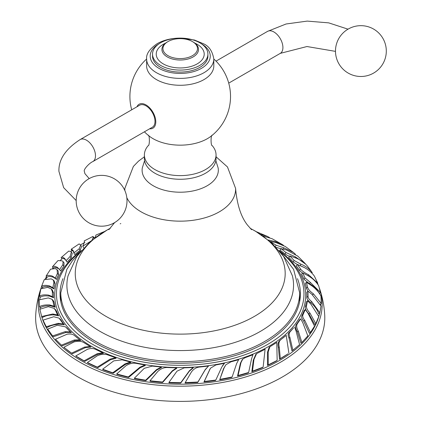 <?xml version="1.0" encoding="UTF-8"?>
<svg xmlns="http://www.w3.org/2000/svg" width="422" height="422" viewBox="0 0 422 422"><rect width="100%" height="100%" fill="white"/><g stroke="black" fill="none" stroke-linecap="round" stroke-linejoin="round"><path stroke-width="0.63" d="M317.529 283.442A141.95 81.958 180 0 1 318.204 284.987M319.475 288.332A141.95 81.958 180 0 1 280.593 362.181A141.95 81.958 0 0 1 113.228 376.482A141.95 81.958 0 0 1 41.024 288.147C37.948 297.019 36.171 306.15 35.696 315.55A144.582 83.472 0 0 0 122.997 394.581A144.582 83.472 0 0 0 282.45 376.946A144.582 83.472 180 0 0 324.74 315.55C324.265 306.15 322.487 297.019 319.412 288.147M61.121 259.63A141.95 81.958 0 0 0 60.467 260.221M53.066 267.791A141.95 81.958 0 0 0 52.613 268.323M46.541 276.653A141.95 81.958 0 0 0 45.096 279.111M41.662 286.406A141.95 81.958 0 0 0 41.024 288.147M93.921 238.546L93.726 237.776M281.279 339.299L280.356 340.021C278.156 341.551 277.518 344.088 278.43 347.628L279.501 359.254A139.998 80.829 0 0 0 288.068 353.81L280.335 358.605L279.232 346.995C278.367 343.45 279.047 340.881 281.279 339.299L286.221 335.348L288.896 353.167M286.221 335.348L285.298 336.07A126.727 73.164 180 0 1 282.846 338.101M291.977 350.951L292.879 350.239L289.914 337.389C288.775 334.862 288.906 332.942 290.304 331.629L293.617 327.831A126.727 73.164 180 0 1 289.297 332.42C287.915 333.691 287.82 335.585 289.017 338.096L291.977 350.951A139.998 80.829 0 0 0 293.316 349.917A139.998 80.829 0 0 0 293.881 349.469M300.686 318.826L299.615 319.697A126.727 73.164 180 0 1 296.524 324.233C295.136 326.027 295.426 328.585 297.383 331.919L300.928 343.207L301.894 342.427L298.317 331.159C296.434 327.815 296.191 325.214 297.594 323.363L300.686 318.826L302.796 322.672L307.844 335.933L301.894 342.427M304.125 310.529A126.727 73.164 180 0 1 301.915 315.587C301.171 317.012 301.772 318.868 303.729 321.153L309.431 333.375L310.439 332.525L304.731 320.309C302.854 317.998 302.289 316.11 303.038 314.638L305.243 309.579L308.018 313.293L314.527 326.132L310.439 332.525M307.58 300.754L306.425 301.783A126.727 73.164 180 0 1 305.386 306.62C304.895 308.551 306.092 311.003 308.978 313.984L314.77 324.592L315.809 323.663L309.985 313.082C307.195 310.075 306.045 307.58 306.541 305.591L307.58 300.754L310.919 304.199L318.768 316.521L315.809 323.663M308.007 291.138L306.841 292.251A126.727 73.164 180 0 1 306.884 297.473C306.826 298.955 308.092 300.675 310.687 302.632C314.353 305.575 317.049 309.315 318.774 313.847L319.823 312.844L311.726 301.635C309.226 299.646 308.002 297.885 308.055 296.36L308.007 291.138L311.927 294.366L321.021 306.066L319.823 312.844M306.388 288.289L307.991 291.159M306.467 282.255L305.306 283.457A126.727 73.164 180 0 1 306.383 288.289L307.548 287.092L306.467 282.255L310.824 285.14C315.223 288.01 318.61 291.681 320.989 296.149L321.205 303.492L313.499 293.897C309.98 291.349 307.997 289.081 307.548 287.092M319.433 293.554L320.43 292.435L310.46 282.545L305.037 277.929L302.743 272.881L301.603 274.163A126.727 73.164 180 0 1 303.893 279.216L309.442 283.689C313.725 286.053 317.049 289.355 319.401 293.591M317.302 283.721L317.74 283.178L308.635 274.812C304.61 272.812 301.915 270.887 300.554 269.025L297.426 264.499L296.328 265.865A126.727 73.164 180 0 1 299.456 270.391L302.505 273.15M297.995 264.758L304.452 267.606M311.847 273.108L312.227 272.58C309.315 268.819 305.575 266.039 301.007 264.235L294.176 260.516L289.782 255.954L288.743 257.394A126.727 73.164 180 0 1 293.132 261.957L297.404 264.525M305.565 264.109L295.701 257.019L286 252.535L281.02 248.6L280.055 250.114A126.727 73.164 180 0 1 285.035 254.049L289.439 256.428M276.304 247.361L280.899 248.785M276.853 346.562L277.164 360.414L268.239 364.877L268.202 351.806L269.922 346.752L276.811 342.427L276.853 346.562M269.922 346.752L269.099 347.411L267.464 352.396L267.495 365.468A139.998 80.829 0 0 0 276.421 361L277.164 360.414M267.495 365.468L268.239 364.877M73.882 253.015L74.805 254.566A126.727 73.164 180 0 1 80.085 250.33L81.578 246.585L80.744 245.187L79.162 248.78L73.882 253.015L73.127 250.621C71.756 249.075 71.112 248.732 71.197 249.592L71.835 250.663M72.072 250.489L70.743 251.475M72.025 250.984C71.877 250.019 72.521 250.362 73.955 252.008M68.712 251.09L70.796 251.507L71.344 252.018L70.131 256.449L66.085 260.727L67.087 262.204A126.727 73.164 180 0 1 71.139 257.932L72.204 253.284M62.029 258.955C62.319 257.979 63.49 258.253 65.542 259.773L65.869 260.052M62.213 258.602L60.504 260.232M60.62 270.977A126.727 73.164 180 0 1 63.912 266.118L64.065 262.859L63.073 261.556L62.841 264.715L59.555 269.574L57.424 267.384C54.855 266.129 53.172 265.96 52.37 266.868L58.009 260.553L62.182 260.854L63.073 261.556M53.188 268.302L53.33 268.128C54.058 267.121 55.746 267.295 58.389 268.645L59.486 269.436M56.094 279.069L53.583 277.37C50.403 276.236 48.235 276.204 47.079 277.286L46.072 276.099L50.566 269.199L55.298 268.598L57.086 269.684L57.403 273.44L55.319 278.161L56.442 279.485A126.727 73.164 180 0 1 58.521 274.764L58.12 270.913M41.572 286.306L44.231 279.649L51.189 278.873L53.262 279.986L53.895 282.487L52.808 287.667L49.432 285.879C45.834 285.077 43.213 285.219 41.572 286.306L42.601 287.419C44.168 286.248 46.789 286.105 50.471 286.997L53.958 288.906A126.727 73.164 180 0 1 55.05 283.726L54.359 281.168L53.262 279.981M39.452 296.149L40.496 297.188C42.443 295.88 45.471 295.532 49.58 296.138L53.573 297.747A126.727 73.164 180 0 1 53.552 292.879L52.349 289.998L51.231 288.891L52.386 291.718L52.407 296.592L48.53 295.099C44.5 294.572 41.472 294.92 39.452 296.149L40.834 288.822L47.649 287.377L51.231 288.891M39.483 306.683L39.199 299.852L48.303 297.906L51.901 299.245L52.887 300.986L54.063 306.161L49.664 304.942C45.259 304.721 41.868 305.301 39.483 306.683L40.528 307.643C42.828 306.193 46.22 305.607 50.709 305.903L55.229 307.232A126.727 73.164 180 0 1 54.053 302.062L52.972 300.237M41.667 316.521L39.858 309.226L48.335 306.667L54.106 308.366L55.403 310.149L57.524 314.865L52.761 314L41.667 316.521L42.691 317.407C45.307 315.767 49.005 314.928 53.784 314.886L58.663 315.851A126.727 73.164 180 0 1 56.543 311.135L55.113 309.236M46.241 326.718L47.227 327.535C50.118 325.7 54.069 324.581 59.08 324.186L64.35 324.803A126.727 73.164 180 0 1 60.984 319.96L59.048 318.119L63.253 323.896L58.094 323.368L46.241 326.718L43.028 320.145L53.705 316.753L59.048 318.119M71.381 332.657A126.727 73.164 180 0 1 67.304 328.39L65.516 326.855L70.347 331.824L64.999 331.697L52.597 335.933L47.707 329.128L57.302 325.251L65.516 326.855M53.531 336.677L65.932 332.446L71.387 332.657L70.347 331.824M77.653 338.149A126.727 73.164 180 0 1 75.406 336.297L75.095 336.06M62.287 345.834L75.069 340.691L80.75 340.507L79.784 339.747L74.198 340.011L61.417 345.159L55.477 339.246L67.056 334.235C70.363 333.681 72.827 334.118 74.436 335.543L79.784 339.747M66.818 349.674A139.998 80.829 0 0 0 67.388 350.123A139.998 80.829 0 0 0 72.331 353.784L85.265 347.707L90.952 347.106L90.076 346.415L84.474 347.084L71.54 353.172L63.875 347.28L73.992 341.962C78.297 340.818 81.726 341.118 84.284 342.87L90.076 346.415M75.76 355.962L76.456 356.532A139.998 80.829 0 0 0 84.748 361.396L97.661 354.38L103.406 353.362L102.63 352.734L96.965 353.815L84.057 360.836L75.76 355.962L87.518 349.252C90.799 348.213 93.505 348.277 95.641 349.427L102.63 352.734M87.359 362.535L87.95 363.057A139.998 80.829 0 0 0 97.904 367.657L110.559 359.713L116.124 358.289L115.47 357.708L109.968 359.191L97.313 367.145L87.359 362.535L97.355 355.751C101.512 353.989 105.173 353.778 108.327 355.113L115.47 357.708M112.737 372.768L113.212 373.248L125.439 364.397L130.883 362.567L130.351 362.029L124.965 363.917L112.737 372.768L102.609 369.245L113.808 360.857L122.153 359.829L130.351 362.029M103.084 369.73A139.998 80.829 0 0 0 113.217 373.248M116.678 373.945L117.031 374.398A139.998 80.829 0 0 0 128.652 377.421L140.236 367.71L145.326 365.51L144.931 365.009L139.877 367.256L128.299 376.978L116.678 373.945L125.93 365.758C129.675 363.416 133.331 362.672 136.897 363.516L144.931 365.009M134.333 378.249L134.565 378.682A139.998 80.829 0 0 0 145.891 380.639L156.662 370.11L161.462 367.53L161.204 367.05L156.435 369.683L145.659 380.211L134.333 378.249L144.266 368.322L152.321 366.101L161.204 367.05M149.984 380.786L150.084 381.203A139.998 80.829 0 0 0 162.639 382.464L172.419 371.196L176.718 368.311L176.607 367.847L172.324 370.774L162.544 382.052L149.984 380.786L157.912 371.344C161.014 368.506 164.432 367.24 168.183 367.551L176.607 367.847M168.942 382.416L168.911 382.833A139.998 80.829 0 0 0 180.721 383.102L189.362 371.165L193.218 367.952L193.255 367.488L189.399 370.748L180.753 382.696L168.942 382.416L176.982 371.181L184.235 367.842L193.255 367.488M185.195 382.627L185.031 383.049A139.998 80.829 0 0 0 197.733 382.469L205.097 369.946L208.515 366.043L205.261 369.524L197.897 382.052L185.195 382.627L191.298 372.162C193.556 368.933 196.531 367.203 200.228 366.971L208.515 366.043M210.225 368.585L203.968 381.926A139.998 80.829 0 0 0 215.521 380.491L215.816 380.058L204.259 381.488L210.472 368.216L215.9 364.946L224.483 363.31L221.782 367.045L215.816 380.058M222.552 365.6L224.483 363.31M219.672 379.821L223.987 368.163L225.875 364.756L223.581 368.612L219.672 379.821A139.998 80.829 0 0 0 231.725 377.437M242.26 359.56L240.429 363.152L237.533 376.013M238.066 375.517L237.533 376.018A139.998 80.829 0 0 0 248.104 372.969L248.637 372.473L238.066 375.517L240.962 362.656L242.761 359.085L245.324 357.598L252.931 354.775L251.559 358.811L248.637 372.473M255.901 354.206L253.3 360.119L251.839 371.719A139.998 80.829 0 0 0 262.484 367.678M90.229 241.553L82.823 246.19L84.495 242.08L84.173 240.957L93.025 236.404L93.22 237.18L92.107 239.986M93.884 237.697L93.025 236.404M83.646 247.804L82.823 246.19M80.375 251.649A123.746 71.445 0 0 0 57.355 285.351A123.746 71.445 0 0 0 126.136 358.114A123.746 71.445 0 0 0 267.717 344.373A123.746 71.445 180 0 0 303.086 285.351A123.746 71.445 180 0 0 280.06 251.649M62.941 278.673A120.186 69.387 0 0 0 60.029 293.854A120.186 69.387 0 0 0 134.222 357.962A120.186 69.387 0 0 0 265.206 342.922A120.186 69.387 0 0 0 300.406 293.854A120.186 69.387 0 0 0 297.494 278.673M60.794 296.84A120.186 69.387 0 0 0 60.393 299.251M299.641 296.84A120.186 69.387 180 0 1 300.042 299.251M110.3 228.286L107.684 229.658L90.234 241.548L76.783 256.497L68.069 275.745A113.328 65.431 0 0 0 100.083 331.407A113.328 65.431 180 0 0 231.013 343.629A113.328 65.431 180 0 0 292.372 275.745L283.653 256.497L271.304 242.513L255.447 231.166L250.14 228.286M215.858 160.703L218.127 167.924A38.112 22.007 180 0 1 196.61 190.069A38.112 22.007 180 0 1 153.265 185.764A38.112 22.007 0 0 1 142.309 167.924L144.577 160.703M144.393 154.932A35.828 20.683 180 0 0 166.505 174.043A35.828 20.683 180 0 0 205.551 169.56A35.828 20.683 0 0 0 216.048 154.932L216.048 158.582A35.828 20.683 0 0 1 205.551 173.21A35.828 20.683 180 0 1 166.505 177.694A35.828 20.683 180 0 1 144.393 158.582L144.393 154.932A35.828 20.683 180 0 1 148.196 145.653M216.048 154.932A35.828 20.683 0 0 0 212.24 145.653M203.974 79.6A33.591 19.396 180 0 1 167.365 83.804A33.591 19.396 180 0 1 146.629 65.89L146.629 59.001A33.591 19.396 0 0 0 167.365 76.915A33.591 19.396 0 0 0 203.974 72.711A33.591 19.396 0 0 0 213.812 59.001L213.812 65.89A33.591 19.396 0 0 1 203.974 79.6M149.641 128.794A13.82 7.981 -120 0 0 155.612 119.626A13.82 7.981 -120 0 0 146.012 104.93A13.82 7.981 -120 0 0 136.939 106.787M199.801 67.404A27.699 15.989 180 0 1 169.618 70.87A27.699 15.989 180 0 1 152.521 56.094L152.521 54.1A27.699 15.989 180 0 1 160.634 42.796A27.699 15.989 0 0 1 190.818 39.33A27.699 15.989 0 0 1 207.914 54.1L207.914 56.094A27.699 15.989 0 0 1 199.801 67.404M207.914 54.1A27.699 15.989 0 0 1 199.801 65.41A27.699 15.989 180 0 1 169.618 68.876A27.699 15.989 180 0 1 152.521 54.1M192.437 41.572A17.281 9.975 0 0 0 167.998 41.572A17.281 9.975 180 0 0 168.003 55.678A17.281 9.975 180 0 0 192.437 55.678A17.281 9.975 0 0 0 192.437 41.572L193.155 41.989A18.294 10.561 0 0 1 198.514 49.453A18.294 10.561 0 0 1 193.155 56.923A18.294 10.561 180 0 1 173.215 59.212A18.294 10.561 180 0 1 161.921 49.453A18.294 10.561 180 0 1 167.281 41.989L167.998 41.572L167.281 41.989M80.154 139.571A12.702 7.338 -120 0 1 89.944 142.974A12.702 7.338 -120 0 1 95.488 155.76A12.702 7.338 -120 0 1 92.856 161.579L152.363 127.222A12.702 7.338 -120 0 0 154.995 121.404A12.702 7.338 -120 0 0 149.451 108.618A12.702 7.338 -120 0 0 139.661 105.215L80.154 139.571C65.6 148.977 58.521 159.563 58.916 171.321L63.653 187.669L76.187 200.566M80.744 245.187L79.146 243.905L71.286 249.165L71.197 249.592M73.407 251.006L73.628 251.459M61.955 258.844L61.127 257.631C61.485 256.75 62.656 257.024 64.64 258.443L66.085 260.727M68.733 251.074L61.127 257.631M53.325 268.128L52.37 266.868M60.626 270.977L59.555 269.574M55.182 277.987L52.576 276.183C49.469 275.133 47.306 275.107 46.072 276.099M53.958 288.906L52.808 287.667M53.573 297.747L52.407 296.592M55.229 307.232L54.063 306.161M58.663 315.851L57.524 314.865M64.35 324.803L63.253 323.896M53.525 336.677L52.597 335.933M62.282 345.834L61.417 345.159M72.326 353.789L71.54 353.172M84.748 361.401L84.057 360.836M97.904 367.662L97.313 367.145M103.089 369.725L102.609 369.245M128.652 377.426L128.299 376.978M145.891 380.644L145.659 380.211M162.639 382.469L162.544 382.052M180.721 383.107L180.753 382.696M197.733 382.474L197.897 382.052M203.968 381.926L204.259 381.488M231.725 377.442L232.142 376.978L220.094 379.357M225.875 364.756L231.013 361.807L238.641 359.718L236.626 363.585L232.142 376.978M251.839 371.719L252.483 371.175L253.928 359.591L256.55 353.657L265.095 349.268L263.128 367.14L252.483 371.175M262.484 367.683L263.128 367.14M279.501 359.254L280.335 358.605M294.619 327.039L296.075 331.064L299.594 344.637L292.879 350.239M304.12 310.523L305.243 309.579M320.261 304.462L321.205 303.492M302.743 272.881L307.564 275.471C312.269 278.014 315.967 281.421 318.668 285.699L320.43 292.435M297.426 264.499L302.521 266.693C307.448 268.888 311.394 272.021 314.364 276.099L317.74 283.178M289.782 255.954L295.2 257.795C300.279 259.625 304.42 262.468 307.612 266.308L312.227 272.58M281.02 248.6L286.538 250.019L297.816 256.149M295.426 254.218L293.527 252.504L283.969 247.856L276.157 245.208L269.938 241.421L275.608 242.455L285.314 246.49M263.154 236.072L272.074 238.704L282.144 244.433L275.513 241.648L268.334 239.986M283.563 245.404L282.144 244.433M256.333 231.683L267.242 236.325L260.828 234.49M269.5 237.565L267.242 236.325M95.514 237.349L95.889 235.086L104.165 231.646M47.027 277.222A140.515 81.124 0 0 0 46.172 278.747M42.416 287.213A140.515 81.124 0 0 0 42.116 288.11M40.122 296.819A140.515 81.124 0 0 0 39.842 299.462M39.874 307.042A140.515 81.124 0 0 0 40.09 309.078M41.483 315.946A140.515 81.124 0 0 0 136.95 380.259A140.515 81.124 0 0 0 279.58 360.435A140.515 81.124 180 0 0 319.681 312.976M319.702 293.253A140.515 81.124 180 0 1 319.908 294.276M320.725 303.982A140.515 81.124 180 0 1 320.678 305.317M279.127 250.52A125.482 72.447 180 0 1 268.946 346.325A125.482 72.447 0 0 1 97.092 349.369A125.482 72.447 0 0 1 81.309 250.52M267.464 352.396L268.202 351.806M93.916 238.551L93.22 237.18M299.641 301.656L299.641 292.747A119.426 68.95 180 0 1 225.923 356.448A119.426 68.95 180 0 1 95.773 341.503A119.426 68.95 0 0 1 60.794 292.747L60.794 301.656M250.199 228.349A104.967 60.604 0 0 1 254.445 230.67A104.967 60.604 180 0 1 254.445 316.373A104.967 60.604 180 0 1 105.996 316.373A104.967 60.604 0 0 1 110.237 228.349M120.803 223.565A104.967 60.604 0 0 0 120.201 223.802M124.743 190.29L124.838 188.428A55.393 31.982 0 0 0 124.88 190.607M126.816 197.67A55.393 31.982 0 0 0 141.048 211.791A55.393 31.982 180 0 0 202.011 218.58A55.393 31.982 180 0 0 235.597 188.428L227.484 166.97L216.048 156.768M144.414 131.812A50.313 50.313 0 0 0 149.356 136.2A38.455 22.202 180 0 0 207.408 138.659A38.455 22.202 0 0 0 211.079 136.2A50.313 50.313 0 0 0 213.812 59.017M159.031 43.804A30.036 17.339 0 0 0 158.983 43.835A30.036 17.339 0 0 0 158.983 68.353A30.036 17.339 0 0 0 201.458 68.353A30.036 17.339 0 0 0 201.41 43.804M194.895 43.149A23.985 13.847 0 0 1 197.179 63.896A23.985 13.847 180 0 1 163.256 63.896A23.985 13.847 180 0 1 163.256 44.31A23.985 13.847 0 0 1 165.545 43.149M216.027 61.127L267.58 31.36A12.702 7.338 60 0 1 277.37 34.762A12.702 7.338 60 0 1 282.914 47.549A12.702 7.338 60 0 1 280.287 53.367L306.968 46.531L335.485 51.373M80.085 250.33L79.162 248.78M71.139 257.932L70.131 256.449M65.542 259.773L64.64 258.443M63.912 266.118L62.841 264.715M58.389 268.645L57.424 267.384M58.521 274.764L57.403 273.44M53.583 277.37L52.576 276.183M55.05 283.732L53.895 282.487M50.471 286.997L49.432 285.879M53.552 292.879L52.386 291.718M49.58 296.138L48.53 295.099M54.053 302.062L52.887 300.986M50.709 305.903L49.664 304.942M56.543 311.135L55.403 310.149M53.784 314.886L52.761 314M60.984 319.96L59.882 319.053M59.08 324.186L58.094 323.368M67.304 328.39L66.259 327.562M65.932 332.446L64.999 331.697M75.069 340.691L74.198 340.011M85.265 347.707L84.474 347.084M97.661 354.38L96.965 353.815M110.559 359.713L109.968 359.191M125.439 364.397L124.965 363.917M140.236 367.71L139.877 367.256M156.662 370.11L156.435 369.683M172.419 371.196L172.324 370.774M189.362 371.165L189.399 370.748M205.097 369.946L205.261 369.524M209.613 369.688L209.908 369.25M223.581 368.612L223.987 368.163M240.429 363.152L240.962 362.656M253.3 360.119L253.928 359.591M278.43 347.628L279.232 346.995M289.017 338.096L289.914 337.389M289.297 332.42L290.304 331.629M297.383 331.919L298.317 331.159M296.524 324.233L297.594 323.363M303.729 321.153L304.731 320.309M301.915 315.587L303.038 314.638M308.978 313.984L309.985 313.082M305.386 306.62L306.541 305.591M310.687 302.632L311.726 301.635M306.884 297.473L308.055 296.36M312.56 294.862L313.499 293.897M309.442 283.689L310.46 282.545M303.898 279.216L305.037 277.929M307.939 275.671L308.635 274.812M299.456 270.391L300.554 269.025M300.079 265.522L301.007 264.235M293.137 261.957L294.176 260.516M295.205 257.8L295.701 257.019M285.035 254.049L286 252.535M283.241 249.17L283.969 247.856M275.455 246.474L276.157 245.208M275.176 242.37L275.513 241.648M80.502 244.876L84.869 242.323M93.721 237.776L95.567 236.921M60.794 292.747L66.813 269.431L72.315 260.938L78.903 253.527M299.641 292.747L293.622 269.431L281.532 253.527M114.663 222.573L108.865 229.689M251.57 229.689L247.545 225.142C241.031 216.971 237.048 204.733 235.597 188.428M124.838 188.428L133.373 166.442L138.495 161.162L144.393 156.768M212.213 145.622L212.245 145.664C210.689 146.017 210.668 134.85 212.245 135.145M148.227 145.622L148.191 145.664C149.747 146.017 149.773 134.85 148.191 135.145M146.629 59.017A50.313 50.313 0 0 0 131.706 109.804M213.812 59.001C212.424 51.088 208.932 45.998 203.346 43.719L194.521 40.037L180.342 38.101C171.48 38.138 163.762 39.99 157.2 43.656C149.578 48.889 146.054 54.005 146.629 59.001M228.729 83.129L280.287 53.367M267.58 31.36L286.053 23.996L307.216 21.1L328.691 22.867L348.013 29.171M386.304 51.078A25.41 25.41 0 0 0 360.894 25.668A25.41 25.41 0 0 0 335.485 51.078A25.41 25.41 0 0 0 360.894 76.487A25.41 25.41 0 0 0 386.304 51.078M92.856 161.579C89.469 162.887 83.261 169.602 84.326 171.321L84.906 173.627L89.206 178.601M76.187 200.782A25.41 25.41 0 0 0 101.596 226.192A25.41 25.41 0 0 0 127.006 200.782A25.41 25.41 0 0 0 101.596 175.373A25.41 25.41 0 0 0 76.187 200.782M72.241 253.348L71.371 252.066M58.125 270.908L57.086 269.684M53.035 300.295L51.959 299.298M55.224 309.331L54.18 308.429M67.388 350.123L66.602 349.506M210.172 368.664L210.43 368.285M242.181 359.628L242.703 359.143M255.843 354.253L256.55 353.657M293.311 349.912L294.218 349.2M297.589 255.943L305.259 263.571M285.13 246.364L293.522 252.504"/></g></svg>
